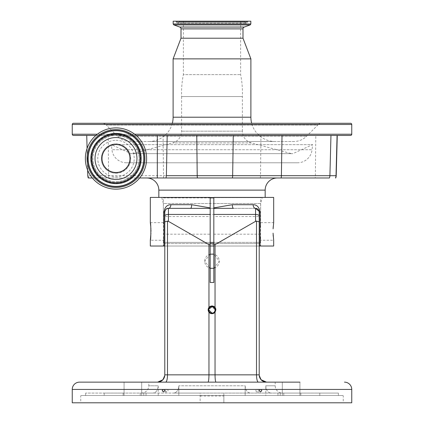 <?xml version="1.0" encoding="UTF-8"?>
<svg xmlns="http://www.w3.org/2000/svg" width="424" height="424" viewBox="0 0 424 424"><rect width="100%" height="100%" fill="white"/><g stroke="black" fill="none" stroke-linecap="round" stroke-linejoin="round"><path stroke-width="0.32" stroke-dasharray="2.12 1.59" d="M329.406 177.974L88.515 177.974M335.251 135.436L328.415 135.436L335.251 135.436M315.806 135.436L95.585 135.436L315.806 135.436L315.371 175.7A6.074 2.486 -90 0 1 315.164 177.974M337.075 135.436L73.458 135.436M136.109 135.436L95.872 135.436M73.458 123.283L350.542 123.283M101.93 123.283L322.07 123.283A6.074 6.074 0 0 0 317.772 125.064L106.228 125.064A6.074 6.074 0 0 0 101.93 123.283M130.226 141.515A18.227 18.227 0 0 1 117.337 136.173L306.663 136.173L117.337 136.173L106.228 125.064L317.772 125.064L306.663 136.173A18.227 18.227 0 0 1 293.774 141.515L130.226 141.515L293.774 141.515M275.197 141.515L148.803 141.515L275.197 141.515A24.306 24.306 0 0 1 251.66 123.283M148.803 141.515A24.306 24.306 0 0 0 172.34 123.283M173.109 58.872L250.891 58.872M173.172 23.983L250.828 23.983M173.814 24.894L250.187 24.894M181.011 38.213L242.989 38.213M173.172 21.2L250.828 21.2M248.703 21.2L175.298 21.2L248.703 21.2A0.97 0.97 0 0 0 247.807 21.799L176.193 21.799A0.97 0.97 0 0 0 175.298 21.2M176.384 22.255L176.193 21.799L247.807 21.799L247.616 22.255A1.458 1.458 0 0 1 244.934 22.265L179.066 22.265L244.934 22.265L244.733 21.794L179.267 21.794L179.066 22.265A1.458 1.458 0 0 1 177.73 23.145L246.27 23.145L177.73 23.145A1.458 1.458 0 0 1 176.384 22.255L247.616 22.255L176.384 22.255M243.837 21.2L180.163 21.2A0.97 0.97 0 0 0 179.267 21.794L244.733 21.794A0.97 0.97 0 0 0 243.837 21.2L180.163 21.2M240.62 21.2L183.38 21.2L240.62 21.2L240.62 74.64A92.363 92.363 0 0 1 242.38 96.55L242.38 131.18L181.62 131.18L242.38 131.18A12.153 12.153 0 0 0 251.395 142.92L291.601 153.668L132.399 153.668L291.601 153.668M183.38 21.2L183.38 74.64L240.62 74.64L183.38 74.64A92.363 92.363 0 0 0 181.62 96.55L242.38 96.55L181.62 96.55L181.62 131.18A12.153 12.153 0 0 1 172.605 142.92L132.399 153.668M131.186 153.668L292.814 153.668L131.186 153.668L111.395 144.653L312.605 144.653L111.395 144.653L111.931 149.72L312.069 149.72L312.605 144.653L292.814 153.668M126.432 162.779A14.586 14.586 0 0 1 111.931 149.72L312.069 149.72A14.586 14.586 0 0 1 297.569 162.779L126.432 162.779L297.569 162.779M336.211 175.7L87.789 175.7L86.735 135.436M87.641 170.114L87.074 148.442M87.789 175.7A6.074 6.074 0 0 0 87.932 176.861A6.074 6.074 0 0 1 87.789 175.7M87.763 170.395L87.09 148.4M277.322 177.974L146.678 177.974L277.322 177.974M139.655 177.974L92.331 177.974M213.823 197.658L265.17 197.414L158.83 197.414L262.218 197.658L213.823 197.658L213.823 203.494L260.654 203.494L262.218 197.658M260.675 197.658L163.325 197.658L260.675 197.658A0.488 0.488 0 0 0 260.612 197.902L260.612 242.38L213.823 242.38M260.654 246.026L213.823 246.026L260.654 246.026L260.654 240.254L259.848 231.446L260.654 222.632L260.654 203.494L163.346 203.494L161.782 197.658M163.346 246.026L210.177 246.026L163.346 246.026L163.346 240.254C164.221 240.8 164.221 222.086 163.346 222.632L163.346 203.494L210.177 203.494L210.177 197.658M150.324 222.632L163.346 222.632C164.215 222.086 164.221 240.79 163.346 240.254L150.324 240.254M210.177 203.494L210.177 246.026L164.788 246.026L273.676 246.026M210.177 197.902L163.388 197.902A0.488 0.488 0 0 0 163.325 197.658M273.236 226.58L273.676 222.632L260.654 222.632L259.848 231.446L260.654 240.254L273.676 240.254L273.231 236.263M273.067 233.158L273.136 234.822M150.324 197.414L273.676 197.414M273.141 227.985L273.098 228.886M260.023 246.026L260.023 212C259.255 207.161 256.96 204.734 253.139 204.707L232.315 204.707L212 208.354L191.685 204.707A3.646 1.203 90 0 1 190.482 208.354L255.566 208.354A3.646 2.433 -90 0 1 253.139 204.707M191.685 204.707L170.861 204.707C167.045 204.723 164.751 207.156 163.977 212L163.977 246.026L164.788 246.026L164.788 374.848L162.874 379.766L161.788 380.741M150.324 246.026L163.977 246.026M150.928 233.253L150.955 231.446M150.933 229.723L150.902 228.886M150.859 228.017L150.758 226.554M213.823 197.902L163.388 197.902L163.388 242.38L260.612 242.38L259.398 243.599L213.823 243.599M210.177 242.38L163.388 242.38L164.602 243.599L259.398 243.599M210.177 243.599L164.602 243.599M259.281 375.844L259.212 212L259.212 374.848L259.212 246.026L213.823 246.026L213.823 282.485L210.177 282.485L210.177 246.026M210.177 216.558L210.177 234.181L210.177 216.558L164.788 216.558L164.788 234.181L210.177 234.181M213.823 246.026L213.823 203.494M213.823 216.558L213.823 234.181L213.823 216.558L259.212 216.558L259.212 234.181L259.212 216.558M213.823 234.181L259.212 234.181M210.177 254.162L204.707 261.221L210.177 268.281M213.823 268.281L219.293 261.221L213.823 254.162M164.719 375.844L164.788 212L164.788 374.848A7.293 7.293 0 0 1 157.495 382.141L148.803 382.141L148.803 385.787L158.21 385.787L158.21 395.507L178.833 395.507L85.611 395.507L158.21 395.507L158.21 385.787C157.871 390.25 156.106 392.677 152.926 393.08L123.156 393.08L152.926 393.08C156.101 392.688 157.861 390.255 158.21 385.787L148.803 385.787C148.374 390.213 145.941 392.645 141.515 393.08L152.926 393.08L141.515 393.08M262.212 380.741L261.136 379.782L259.212 374.848A7.293 7.293 0 0 0 266.505 382.141L275.197 382.141L266.505 382.141M148.803 382.141L275.197 382.141L275.197 385.787L265.79 385.787L265.79 395.507L245.167 395.507L338.389 395.507L265.79 395.507L265.79 385.787C266.129 390.25 267.894 392.677 271.074 393.08C267.899 392.688 266.139 390.255 265.79 385.787L275.197 385.787A7.293 7.293 0 0 0 282.485 393.08L300.844 393.08L282.485 393.08M245.167 385.787L245.167 395.507L280.222 395.507L245.167 395.507L245.167 385.787C245.507 390.25 247.266 392.677 250.452 393.08L280.222 393.08L250.452 393.08C247.277 392.688 245.512 390.255 245.167 385.787L178.833 385.787L178.833 395.507L143.778 395.507L178.833 395.507L178.833 385.787C178.493 390.25 176.734 392.677 173.548 393.08L250.452 393.08L173.548 393.08C176.723 392.688 178.488 390.255 178.833 385.787L245.167 385.787M215.037 267.846A7.293 7.293 0 0 1 208.963 267.846C206.265 266.458 204.845 264.253 204.707 261.221C204.845 258.19 206.265 255.979 208.963 254.591A7.293 7.293 0 0 1 215.037 254.591C217.735 255.979 219.155 258.19 219.293 261.221C219.155 264.253 217.735 266.458 215.037 267.846L215.037 374.848C215.101 379.247 215.418 381.674 215.996 382.141L258.401 382.141L215.996 382.141M208.714 309.833L208.778 309.191M214.327 312.154L213.828 312.562M212.641 313.055L212 313.119M163.977 212L164.788 212L164.788 215.98A3.646 1.542 0 0 1 168.434 214.443L168.434 208.354L190.482 208.354L168.434 208.354C166.69 208.073 165.477 209.286 164.788 212C165 209.785 166.219 208.571 168.434 208.354A3.646 2.433 90 0 0 170.861 204.707M124.068 382.141L141.685 382.141L124.068 382.141L141.685 382.141L124.068 382.141L124.068 395.507L141.685 395.507L124.068 395.507L141.685 395.507L124.068 395.507L124.068 382.141M299.932 382.141L299.932 395.507L299.932 382.141L282.315 382.141L299.932 382.141L282.315 382.141L299.932 382.141L282.315 382.141L282.315 395.507L299.932 395.507L282.315 395.507L299.932 395.507L282.315 395.507L282.315 382.141M157.495 382.141L208.004 382.141L157.495 382.141M141.685 382.141L141.685 395.507L141.685 382.141M165.577 390.647A1.325 1.246 -90 0 0 166.823 391.972A1.325 1.246 -90 0 0 168.068 390.647A1.325 1.246 -90 0 0 166.823 389.322A1.325 1.246 -90 0 0 165.577 390.647M255.932 390.647A1.325 1.246 90 0 0 257.177 391.972A1.325 1.246 90 0 0 258.423 390.647A1.325 1.246 90 0 0 257.177 389.322A1.325 1.246 90 0 0 255.932 390.647M72.244 402.8L200.149 402.8L200.149 393.08L283.783 393.08L140.217 393.08L200.149 393.08L200.149 402.8L80.751 402.8L343.249 402.8L223.851 402.8L223.851 393.08L223.851 395.507L342.767 395.507L81.233 395.507L283.783 395.507L223.851 395.507L223.851 402.8L351.756 402.8M81.233 395.507A0.488 0.488 0 0 0 80.751 395.995L80.751 402.8M342.767 395.507A0.488 0.488 0 0 1 343.249 395.995L343.249 402.8M283.783 393.08L283.783 395.507L283.783 393.08M338.389 393.08L319.807 393.08L338.389 393.08L338.389 395.507M208.963 312.207A3.858 3.858 0 0 0 215.858 309.833M215.037 307.453A3.858 3.858 0 0 0 208.963 307.453M259.159 211.359L259.212 212C258.523 209.286 257.31 208.073 255.566 208.354L255.566 221.349L256.509 221.1L256.509 374.848L208.963 374.848C208.899 379.247 208.582 381.674 208.004 382.141M260.023 212L259.212 212C259 209.785 257.781 208.571 255.566 208.354L233.518 208.354A3.646 1.203 -90 0 1 232.315 204.707M208.963 267.846L208.963 374.848L167.491 374.848L167.491 221.1L164.788 221.879M167.491 221.1L168.434 221.349L168.434 214.443L255.566 214.443A3.646 1.542 0 0 1 259.212 215.98M259.212 221.879L256.509 221.1M208.963 254.591L208.963 244.637L168.434 221.349M215.037 254.591L215.037 244.637L208.963 244.637M255.566 221.349L215.037 244.637M300.844 393.08L319.807 393.08L300.844 393.08L300.844 395.507L300.844 393.08M104.193 393.08L123.156 393.08L85.611 393.08L104.193 393.08L104.193 395.507L104.193 393.08M115.99 173.109A14.586 14.586 0 0 1 101.41 158.528A14.586 14.586 0 0 1 115.99 143.943A14.586 14.586 0 0 1 130.576 158.528A14.586 14.586 0 0 1 115.99 173.109M115.99 143.842A14.686 14.686 0 0 1 130.677 158.528A14.686 14.686 0 0 1 115.99 173.215A14.686 14.686 0 0 1 101.31 158.528A14.686 14.686 0 0 1 115.99 143.842M115.99 140.296A18.227 18.227 0 0 1 134.222 158.528A18.227 18.227 0 0 1 115.99 176.755A18.227 18.227 0 0 1 97.764 158.528A18.227 18.227 0 0 1 115.99 140.296M115.99 135.436A23.092 23.092 0 0 1 139.083 158.528A23.092 23.092 0 0 1 115.99 181.62A23.092 23.092 0 0 1 92.904 158.528A23.092 23.092 0 0 1 115.99 135.436A23.092 23.092 0 0 1 139.083 158.528A23.092 23.092 0 0 1 115.99 181.62A23.092 23.092 0 0 1 92.904 158.528A23.092 23.092 0 0 1 115.99 135.436A23.092 23.092 0 0 1 139.083 158.528A23.092 23.092 0 0 1 115.99 181.62M115.99 127.9A30.623 30.623 0 0 1 146.619 158.528A30.623 30.623 0 0 1 115.99 189.152A30.623 30.623 0 0 1 85.367 158.528A30.623 30.623 0 0 1 115.99 127.9M115.99 179.49A20.962 20.962 0 0 1 95.029 158.528A20.962 20.962 0 0 1 115.99 137.562A20.962 20.962 0 0 1 136.957 158.528A20.962 20.962 0 0 1 115.99 179.49M134.625 134.222L97.361 134.222M173.109 117.21L250.891 117.21M179.728 27.051L244.272 27.051M181.011 28.88L242.989 28.88M72.244 124.497L351.756 124.497M72.244 134.222L351.756 134.222M251.395 142.92L172.605 142.92L251.395 142.92M260.304 177.974A6.074 2.486 -90 0 0 260.511 175.7L260.94 135.436M163.696 177.974A6.074 2.486 -90 0 1 163.489 175.7L163.06 135.436M108.835 177.974A6.074 2.486 -90 0 1 108.629 175.7L108.194 135.436M158.83 190.127L265.17 190.127M200.149 395.995L223.851 395.995M277.974 393.08L277.974 395.507L277.974 393.08M319.807 393.08L319.807 395.507L319.807 393.08M280.222 393.08L280.222 395.507L280.222 393.08M143.778 393.08L143.778 395.507L143.778 393.08M123.156 393.08L123.156 395.507L123.156 393.08M165.599 382.141A7.293 1.887 90 0 0 167.491 374.848L164.788 374.848M259.212 374.848L256.509 374.848A7.293 1.887 90 0 0 258.401 382.141M72.244 389.433L351.756 389.433M146.026 393.08L146.026 395.507L146.026 393.08M115.99 134.159A24.369 24.369 0 0 1 140.36 158.528A24.369 24.369 0 0 1 115.99 182.898A24.369 24.369 0 0 1 91.621 158.528A24.369 24.369 0 0 1 115.99 134.159M166.823 391.972L163.447 391.972M257.177 391.972L260.553 391.972M140.217 393.08L140.217 395.507L140.217 393.08M85.611 393.08L85.611 395.507M166.823 389.322L163.447 389.322M257.177 389.322L260.553 389.322"/><path stroke-width="0.64" d="M167.183 135.436L166.399 175.7L166.023 177.974L197.42 177.974A6.074 2.549 -90 0 1 197.208 175.7L336.211 175.7A6.074 6.074 0 0 1 335.707 177.974L335.527 177.974A6.074 6.047 90 0 0 336.025 175.7L337.075 135.436L350.542 135.436L136.109 135.436M350.542 135.436A1.214 1.214 0 0 0 351.756 134.222L351.756 124.497A1.214 1.214 0 0 0 350.542 123.283L73.458 123.283A1.214 1.214 0 0 0 72.244 124.497L72.244 134.222A1.214 1.214 0 0 0 73.458 135.436L95.872 135.436M322.07 123.283L101.93 123.283M251.66 123.283A24.306 24.306 0 0 1 250.891 117.21L173.109 117.21A24.306 24.306 0 0 1 172.34 123.283M250.828 23.983L173.172 23.983L173.172 21.2L250.828 21.2L250.828 23.983A4.24 4.24 0 0 1 250.187 24.894L244.272 27.051A1.945 1.945 0 0 0 242.989 28.88L242.989 38.213L250.891 58.872L173.109 58.872L173.109 117.21M250.891 58.872L250.891 117.21M242.989 38.213L181.011 38.213L173.109 58.872M242.989 28.88L181.011 28.88L181.011 38.213M181.011 28.88A1.945 1.945 0 0 0 179.728 27.051L173.814 24.894L250.187 24.894M173.172 23.983A4.24 4.24 0 0 0 173.814 24.894M166.023 177.974L157.315 177.974L157.315 135.436M88.293 177.974A6.074 6.074 0 0 1 87.932 176.861A6.074 6.074 0 0 0 88.293 177.974L87.789 175.7L87.641 170.114M87.074 148.442L86.735 135.436L87.09 148.4M197.42 177.974L329.406 177.974A6.074 6.047 -90 0 0 329.909 175.7L330.959 135.436M87.789 175.7L87.763 170.395M92.331 177.974L88.515 177.974L87.938 175.722M157.315 177.974L139.655 177.974M265.17 197.414L265.17 190.127A12.153 12.153 0 0 1 277.322 177.974M265.17 190.127L158.83 190.127A12.153 12.153 0 0 0 146.678 177.974M158.83 190.127L158.83 197.414M213.823 197.658L210.177 197.658M210.177 246.026L213.823 246.026M273.098 228.886L273.676 222.632L273.676 197.414L213.823 197.414L213.823 207.898L232.315 204.707L253.139 204.707C256.955 204.723 259.25 207.156 260.023 212L260.023 246.026L273.676 246.026L273.676 240.254L273.067 233.158M273.136 234.822L273.231 236.263M150.324 197.414L150.324 222.632C151.013 222.086 151.013 240.8 150.324 240.254L150.324 246.026L163.977 246.026L163.977 212C164.745 207.161 167.04 204.734 170.861 204.707L191.685 204.707L210.177 207.898L210.177 197.414L150.324 197.414M273.236 226.58L273.141 227.985M150.324 240.254L150.928 233.253M150.955 231.446L150.933 229.723M150.902 228.886L150.859 228.017M150.758 226.554L150.324 222.632M213.823 242.38L210.177 242.38M213.823 243.599L210.177 243.599M208.004 382.141C208.582 381.674 208.899 379.247 208.963 374.848L208.963 312.207A3.858 3.858 0 0 0 215.037 312.207L215.858 309.833L215.037 307.453A3.858 3.858 0 0 0 208.963 307.453L208.963 244.637L210.177 244.637L210.177 207.898M210.177 244.637L210.177 282.485L213.823 282.485L213.823 244.637L215.037 244.637L255.566 221.349L255.566 208.354C257.781 208.571 259 209.785 259.212 212L259.212 374.848A7.293 7.293 0 0 0 266.505 382.141L262.212 380.741M164.788 216.558L164.788 212C165.477 209.286 166.69 208.073 168.434 208.354L190.482 208.354A3.646 1.203 90 0 0 191.685 204.707M213.823 207.898L213.823 244.637M164.788 234.181L164.788 246.026L163.977 246.026M260.023 246.026L259.212 246.026L259.212 212L260.023 212M210.177 268.281L213.823 268.281M213.823 254.162L210.177 254.162M164.719 375.844L162.864 379.782L157.622 382.141M215.996 382.141C215.418 381.674 215.101 379.247 215.037 374.848L259.212 374.848A7.293 7.293 0 0 0 266.505 382.141L261.126 379.766L259.281 375.844M299.932 382.141L79.532 382.141L157.495 382.141L161.788 380.741M208.778 309.191L212.318 306.557L215.286 309.833L214.327 312.154M213.828 312.562L212.641 313.055M212 313.119L208.714 309.833A3.286 3.286 0 0 0 212 313.119A3.286 3.286 0 0 0 215.286 309.833A3.286 3.286 0 0 0 212 306.541A3.286 3.286 0 0 0 208.714 309.833M215.858 309.833A3.858 3.858 0 0 0 215.037 307.453L215.037 244.637M213.823 208.354L233.518 208.354A3.646 1.203 -90 0 1 232.315 204.707M163.977 212L164.788 212C165 209.785 166.219 208.571 168.434 208.354L210.177 208.354M170.861 204.707A3.646 2.433 90 0 1 168.434 208.354L168.434 221.349L208.963 244.637M168.434 221.349L167.491 221.1L167.491 374.848L164.788 374.848A7.293 7.293 0 0 1 157.495 382.141L157.495 382.141A7.293 7.293 0 0 0 164.788 374.848L164.788 215.98A3.646 1.542 0 0 1 168.434 214.443L210.177 214.443M282.315 382.141L275.197 382.141M79.532 382.141A7.293 7.293 0 0 0 72.244 389.433L72.244 402.8L351.756 402.8L351.756 389.433L72.244 389.433M163.945 389.433L162.943 389.433L162.201 390.647L163.447 391.972L164.692 390.647L163.945 389.433M261.057 389.433L260.055 389.433L259.308 390.647L260.553 391.972L261.799 390.647L261.057 389.433M344.468 382.141A7.293 7.293 0 0 1 351.756 389.433M208.963 307.453L208.142 309.833L208.963 312.207A3.858 3.858 0 0 1 208.963 307.453M165.599 382.141A7.293 1.887 90 0 0 167.491 374.848L215.037 374.848L215.037 312.207M258.401 382.141A7.293 1.887 90 0 1 256.509 374.848L256.509 221.1L255.566 221.349M256.509 221.1L259.212 221.879M253.139 204.707A3.646 2.433 -90 0 0 255.566 208.354L259.159 211.359M164.788 221.879L167.491 221.1M115.99 127.9A30.623 30.623 0 0 1 146.619 158.528A30.623 30.623 0 0 1 115.99 189.152A30.623 30.623 0 0 1 85.367 158.528A30.623 30.623 0 0 1 115.99 127.9M115.99 137.562A20.962 20.962 0 0 1 136.957 158.528A20.962 20.962 0 0 1 115.99 179.49A20.962 20.962 0 0 1 95.029 158.528A20.962 20.962 0 0 1 115.99 137.562M115.99 144.552A13.976 13.976 0 0 0 102.014 158.528A13.976 13.976 0 0 0 115.99 172.504A13.976 13.976 0 0 0 129.967 158.528A13.976 13.976 0 0 0 115.99 144.552M351.756 134.222L134.625 134.222M97.361 134.222L72.244 134.222M351.756 124.497L72.244 124.497M244.272 27.051L179.728 27.051M232.357 177.974A6.074 3.556 -90 0 0 232.654 175.7L233.274 135.436M281.101 177.974A6.074 3.556 -90 0 0 281.398 175.7L282.018 135.436M166.399 175.7L197.208 175.7L196.768 135.436M213.823 197.902L210.177 197.902M213.823 214.443L255.566 214.443A3.646 1.542 0 0 1 259.212 215.98M115.99 129.606A28.922 28.922 0 0 1 144.913 158.528A28.922 28.922 0 0 1 115.99 187.45A28.922 28.922 0 0 1 87.068 158.528A28.922 28.922 0 0 1 115.99 129.606M115.99 130.502A28.026 28.026 0 0 1 144.017 158.528A28.026 28.026 0 0 1 115.99 186.549A28.026 28.026 0 0 1 87.969 158.528A28.026 28.026 0 0 1 115.99 130.502M115.99 130.687A27.841 27.841 0 0 1 143.831 158.528A27.841 27.841 0 0 1 115.99 186.369A27.841 27.841 0 0 1 88.15 158.528A27.841 27.841 0 0 1 115.99 130.687M115.99 183.672A25.149 25.149 0 0 1 90.847 158.528A25.149 25.149 0 0 1 115.99 133.38A25.149 25.149 0 0 1 141.139 158.528A25.149 25.149 0 0 1 115.99 183.672M115.99 183.491A24.963 24.963 0 0 1 91.033 158.528A24.963 24.963 0 0 1 115.99 133.565A24.963 24.963 0 0 1 140.953 158.528A24.963 24.963 0 0 1 115.99 183.491M115.99 134.461A24.062 24.062 0 0 1 140.058 158.528A24.062 24.062 0 0 1 115.99 182.59A24.062 24.062 0 0 1 91.928 158.528A24.062 24.062 0 0 1 115.99 134.461M336.211 175.7L337.266 135.436"/></g></svg>
